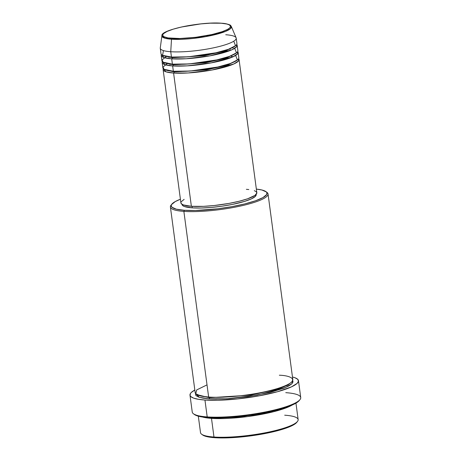 <?xml version="1.0" encoding="UTF-8"?>
<svg xmlns="http://www.w3.org/2000/svg" width="461" height="461" viewBox="0 0 461 461"><rect width="100%" height="100%" fill="white"/><g stroke="black" fill="none" stroke-linecap="round" stroke-linejoin="round"><path stroke-width="0.69" d="M172.045 38.372C164.22 38.2 155.357 34.8 173.198 29.176C191.684 23.586 215.27 22.439 221.124 23.223A0.91 0.663 -86 0 1 221.482 23.246A0.91 0.663 94 0 0 221.124 23.223L226.852 24.018L229.25 24.882L230.385 25.972L230.471 26.588L229.659 27.937L227.578 29.4L222.26 31.671L211.835 34.552L195.764 37.301L179.888 38.517L167.954 37.911L163.92 36.713L162.779 35.624L162.94 34.345L163.505 33.653L167.084 31.44L173.198 29.176L181.329 27.043L200.719 23.909L210.308 23.177L221.124 23.223C228.95 23.39 237.813 26.79 219.966 32.42C201.486 38.004 177.9 39.15 172.045 38.372A0.91 0.663 94 0 0 171.498 39.225A0.91 0.663 -86 0 1 172.045 38.372M225.74 34.742A38.309 7.111 172.4 0 1 236.211 38.165A38.309 7.111 172.4 0 1 212.792 47.984A38.309 7.111 172.4 0 1 170.749 51.724L171.457 57.055L170.749 51.724A38.309 7.111 -7.6 0 1 160.272 47.938L161.915 35.762L164.934 38.223L171.498 39.225A35.065 6.512 172.4 0 1 161.915 35.762C160.071 29.907 201.353 21.483 221.303 23.2C232.598 24.41 230.431 26.023 231.341 26.496A35.065 6.512 172.4 0 1 210.798 35.635A35.065 6.512 172.4 0 1 171.498 39.225L170.749 51.724L171.498 39.225L205.162 36.73L225.377 31.463L230.396 28.709L231.341 26.496L236.118 37.819A38.309 7.111 -7.6 0 1 213.674 47.8A38.309 7.111 -7.6 0 1 170.749 51.724A38.309 7.111 172.4 0 1 160.272 48.301L160.981 53.632A38.309 7.111 -7.6 0 0 171.457 57.055L188.376 56.812L215.95 52.79L228.385 49.31L235.536 45.783L233.75 41.208M238.637 58.639L238.521 60.95L233.86 63.958L211.991 70.02L188.123 72.965L173.59 73.04A0.91 0.663 94 0 0 174.125 71.951L206.516 69.876L227.953 64.995L237.853 59.63L227.953 64.995L206.516 69.876L174.125 71.951A0.91 0.663 94 0 0 173.711 71.288A0.91 0.663 -86 0 1 174.125 71.951L164.318 69.444L174.125 71.951A0.91 0.663 -86 0 1 173.59 73.04A38.309 7.111 172.4 0 1 163.119 69.623A38.309 7.111 172.4 0 1 163.303 68.689L165.977 71.812L173.59 73.04L191.373 206.292L173.59 73.04A38.309 7.111 172.4 0 0 215.633 69.306A38.309 7.111 172.4 0 0 239.057 59.486A38.309 7.111 172.4 0 0 238.637 58.639M166.847 63.958L162.992 67.076L164.081 69.306L173.353 71.265L172.645 65.935L173.353 71.265A38.309 7.111 -7.6 0 0 215.396 67.531A38.309 7.111 -7.6 0 0 238.821 57.711L238.112 52.381A38.309 7.111 172.4 0 0 237.686 51.534L237.571 53.845L232.914 56.853L211.04 62.915L187.178 65.86L172.645 65.935A38.309 7.111 172.4 0 1 162.168 62.512L162.877 67.842A38.309 7.111 -7.6 0 0 173.353 71.265L190.272 71.029L217.846 67.006L230.281 63.52L237.432 59.993L235.646 55.424M238.112 52.381A38.309 7.111 172.4 0 1 214.688 62.2A38.309 7.111 172.4 0 1 172.645 65.935A0.91 0.663 94 0 0 173.18 64.845L205.566 62.765L227.002 57.89L236.902 52.525L227.002 57.89L205.566 62.765L173.18 64.845A0.91 0.663 94 0 0 172.76 64.183A0.91 0.663 -86 0 1 173.18 64.845L163.367 62.339L173.18 64.845A0.91 0.663 -86 0 1 172.645 65.935L165.026 64.701L162.353 61.584A38.309 7.111 172.4 0 0 162.168 62.512M165.902 56.853L162.042 59.97L163.131 62.2L172.402 64.16L171.694 58.829L172.402 64.16A38.309 7.111 -7.6 0 0 214.451 60.426A38.309 7.111 -7.6 0 0 237.87 50.606L237.161 45.276A38.309 7.111 172.4 0 0 236.741 44.423L236.626 46.74L231.964 49.748L210.095 55.81L186.227 58.754L171.694 58.829A38.309 7.111 172.4 0 1 161.223 55.406L161.932 60.737A38.309 7.111 -7.6 0 0 172.402 64.16L189.321 63.923L216.895 59.895L229.336 56.415L236.487 52.888L234.701 48.313M233.024 47.892L232.223 47.742M237.161 45.276A38.309 7.111 172.4 0 1 213.737 55.095A38.309 7.111 172.4 0 1 171.694 58.829A0.91 0.663 94 0 0 172.23 57.74L204.621 55.66L226.051 50.779L235.957 45.42L226.051 50.779L204.621 55.66L172.23 57.74A0.91 0.663 94 0 0 171.815 57.078A0.91 0.663 -86 0 1 172.23 57.74L162.422 55.228L172.23 57.74A0.91 0.663 -86 0 1 171.694 58.829L164.081 57.596L161.402 54.479A38.309 7.111 172.4 0 0 161.223 55.406M198.316 416.179L200.512 432.62A49.252 9.145 -7.6 0 0 213.973 437.022A49.252 9.145 172.4 0 1 201.618 434.216L202.621 434.954A48.342 8.972 -7.6 0 0 214.751 437.708L213.973 437.022L211.49 418.369A0.91 0.663 94 0 0 211.979 417.799A0.91 0.663 -86 0 1 211.49 418.369A49.252 9.145 172.4 0 1 202.494 417.026L211.49 418.369L213.973 437.022A49.252 9.145 -7.6 0 0 268.031 432.216A49.252 9.145 -7.6 0 0 298.146 419.596L295.956 403.15M171.826 204.177L171.054 205.151A49.252 9.145 -7.6 0 0 183.87 211.386L184.406 210.291A48.342 8.972 172.4 0 1 171.826 204.177A48.342 8.972 172.4 0 1 180.407 199.221L175.278 201.561L171.532 204.603L171.187 205.531L171.884 207.214L176.304 209.167L184.406 210.291L195.499 210.498L217.949 208.781L231.906 206.655L244.762 203.923L255.411 200.817L262.931 197.602L266.677 194.559L266.902 192.756L266.325 191.949L261.906 189.995L256.351 189.091A48.342 8.972 172.4 0 1 265.934 191.62A48.342 8.972 172.4 0 1 241.581 204.684A48.342 8.972 172.4 0 1 184.406 210.291L183.87 211.386A49.252 9.145 172.4 0 1 170.403 206.983A49.252 9.145 172.4 0 1 171.498 204.655M189.99 395.146L192.243 412.025A54.726 10.159 -7.6 0 0 207.202 416.917A54.726 10.159 172.4 0 1 193.47 413.799L194.473 414.537A53.81 9.992 -7.6 0 0 207.974 417.603L207.202 416.917L204.949 400.039A54.726 10.159 172.4 0 1 189.99 395.146A54.726 10.159 172.4 0 1 194.83 390.035L191.286 392.484L190.376 393.59L190.122 395.636L190.773 396.546L193.614 398.12L198.403 399.295L204.949 400.039L207.202 416.917A54.726 10.159 -7.6 0 0 267.265 411.581A54.726 10.159 -7.6 0 0 300.728 397.549L298.474 380.671A54.726 10.159 172.4 0 1 265.012 394.697A54.726 10.159 172.4 0 1 204.949 400.039L217.506 400.269L237.617 398.932L258.725 395.918L277.631 391.683L291.456 386.877L297.178 383.333L298.474 381.172L297.691 379.27L294.85 377.697L292.464 377.006A54.726 10.159 172.4 0 1 298.474 380.671M292.141 405.063L273.88 411.65L247.557 416.583L211.49 418.369A49.252 9.145 172.4 0 0 292.141 405.063M291.721 381.944L287.635 385.206L278.594 388.871L250.94 395.1L209.415 397.734A0.91 0.663 94 0 0 209 397.071A0.91 0.663 -86 0 1 209.415 397.734L250.94 395.1L278.594 388.871L287.635 385.206L291.721 381.944M170.403 206.983L195.176 392.645A49.252 9.145 -7.6 0 0 208.643 397.048C217.073 398.171 251.055 396.518 277.683 388.473C303.39 380.36 290.626 375.461 279.349 375.219M292.7 380.538L292.107 383.564L285.711 387.436L257.463 395.083L227.267 398.742L208.879 398.823A0.91 0.663 94 0 0 209.415 397.734A0.91 0.663 -86 0 1 208.879 398.823L202.984 398.154L198.679 397.1L196.121 395.682L195.533 394.864L195.764 393.026M163.119 69.623L180.896 202.869A38.309 7.111 -7.6 0 0 191.373 206.292L183.438 204.949L181.45 203.854L180.896 202.523M182.003 204.281L182.037 204.528A37.393 6.944 -7.6 0 0 192.26 207.865L192.058 206.338L192.26 207.865L184.515 206.557L182.573 205.485L182.037 204.183M207.018 384.872L196.691 389.931L195.758 393.78L200.979 396.034L208.643 397.048L183.87 211.386L208.643 397.048A49.252 9.145 -7.6 0 0 262.701 392.242A49.252 9.145 -7.6 0 0 292.816 379.616L268.043 193.954A49.252 9.145 172.4 0 1 237.928 206.58A49.252 9.145 172.4 0 1 183.87 211.386A49.252 9.145 -7.6 0 0 242.123 205.669A49.252 9.145 -7.6 0 0 266.936 192.358L265.934 191.62M163.448 50.589L162.572 55.308L171.457 57.055A38.309 7.111 -7.6 0 0 213.501 53.315A38.309 7.111 -7.6 0 0 236.925 43.495L236.211 38.165M297.022 421.976L293.277 425.019L282.512 429.295L266.717 433.219L248.295 436.192L230.045 437.771L218.157 437.881L208.966 437.057L204.736 436.014L202.229 434.625M299.558 400.085L297.276 402.309L293.04 404.66L283.411 408.233L265.83 412.601L250.554 415.217L229.889 417.395L211.772 417.793L204.557 417.291L198.956 416.346L194.035 414.168M292.343 380.135L293.052 381.846L291.882 383.788L288.886 385.892L284.172 388.076L270.377 392.334L247.845 396.639L228.933 398.638L216.128 399.07L208.879 398.823L199.296 397.307L195.527 393.504M266.377 192.001A49.252 9.145 172.4 0 1 268.043 193.954M256.08 194.3L256.172 194.98L255.285 196.455L251.372 198.875L244.682 201.359L232.465 204.396L221.85 206.211L210.994 207.456L200.84 208.026L192.26 207.865A37.393 6.944 -7.6 0 0 233.306 204.223A37.393 6.944 -7.6 0 0 256.172 194.634L256.137 194.386M181.167 201.785L184.135 199.371M246.364 189.315L248.802 189.534M254.299 190.658L256.287 191.759L256.84 193.09L254.939 195.406L247.638 198.783L239.201 201.244L229.013 203.41L214.232 205.52L203.491 206.344L191.373 206.292A38.309 7.111 -7.6 0 0 233.416 202.558A38.309 7.111 -7.6 0 0 256.835 192.738L239.057 59.486M196.841 394.604L209.415 397.734L196.841 394.604M285.768 392.663A54.726 10.159 172.4 0 1 300.007 399.583A54.726 10.159 172.4 0 1 262.413 412.532A54.726 10.159 172.4 0 1 207.202 416.917L207.974 417.603A53.81 9.992 -7.6 0 0 262.269 413.292A53.81 9.992 -7.6 0 0 299.229 400.557L300.007 399.583M284.685 415.194A49.252 9.145 172.4 0 1 297.495 421.423A49.252 9.145 172.4 0 1 263.669 433.081A49.252 9.145 172.4 0 1 213.973 437.022L214.751 437.708A48.342 8.972 -7.6 0 0 263.519 433.836A48.342 8.972 -7.6 0 0 296.723 422.397L297.495 421.423M168.87 57.4L170.063 56.939M169.815 64.511L171.008 64.044M231.174 56.346L233.318 56.668M228.95 49.102L230.223 49.241"/></g></svg>
